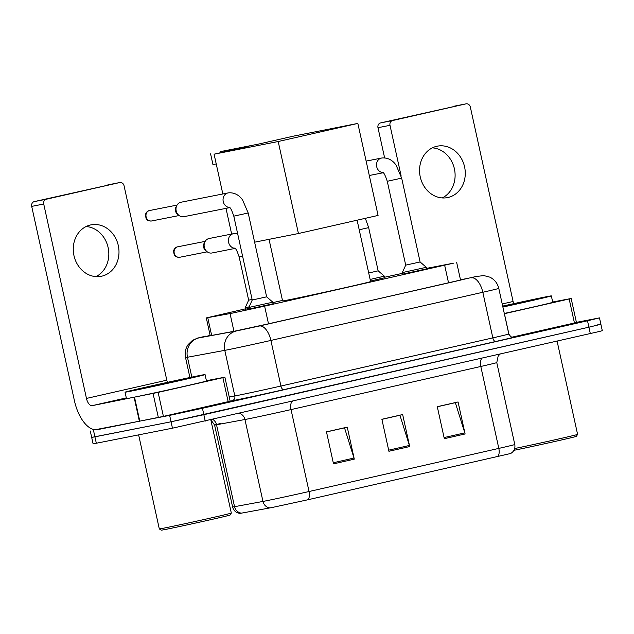 <?xml version="1.0" encoding="UTF-8"?>
<svg xmlns="http://www.w3.org/2000/svg" width="634" height="634" viewBox="0 0 634 634"><rect width="100%" height="100%" fill="white"/><g stroke="black" fill="none" stroke-linecap="round" stroke-linejoin="round"><path stroke-width="0.95" d="M249.083 308.568L245.604 309.146M426.65 268.856L402.645 274.134M273.183 303.734L249.178 309.012M245.524 308.821L206.304 317.911L231.814 313.236L264.616 306.143L453.445 263.181L426.547 268.372M282.471 300.429L272.929 302.592M402.471 273.333L384.6 277.232M384.711 277.716L370.486 281.06M210.123 335.299L206.526 336.385L233.93 331.313L266.724 324.212L455.093 281.409L467.076 278.508L460.474 279.745M576.409 322.365L599.487 317.88L587.504 320.78L202.436 408.288L169.643 415.381L95.045 429.757M597.664 324.838L600.889 324.283L602.3 330.686L599.106 331.542L172.456 428.188L96.32 443.237L94.91 436.834L91.684 437.397L171.045 421.784L94.91 436.834L93.507 430.438M205.25 421.087L203.847 414.684L171.045 421.784L588.907 327.184L203.847 414.684L202.436 408.288M600.889 324.283L588.907 327.184L600.889 324.283L599.487 317.88M497.619 456.646A8.194 4.081 -102.8 0 0 498.815 448.396A32.77 0.404 -12.4 0 0 514.792 444.529C515.394 448.46 514.031 451.456 510.695 453.492L307.855 499.766L271.994 507.533L240.08 513.397C236.197 512.938 233.7 510.798 232.599 506.978A32.77 0.404 -12.4 0 0 234.54 506.685A8.194 7.703 79.5 0 0 241.641 513.152M437.301 406.766L455.339 402.669L464.809 432.864A6.554 3.265 77.2 0 1 465.102 433.965L458.065 401.964L437.286 406.679L444.323 438.688L465.102 433.965M326.494 431.952L344.524 427.847L353.994 458.041A6.554 3.265 77.2 0 1 354.287 459.143L347.25 427.142L326.478 431.865L333.516 463.866L354.287 459.143M381.898 419.359L399.935 415.262L409.406 445.456A6.554 3.265 77.2 0 1 409.699 446.558L402.661 414.549L381.882 419.272L388.919 451.273L409.699 446.558M96.32 443.237L93.087 443.792L90.274 430.993M90.504 224.967A26.216 22.721 78.8 0 0 73.901 255.296A26.216 22.721 78.8 0 0 101.218 276.289A26.216 22.721 78.8 0 0 101.765 276.178A26.216 22.721 78.8 0 0 118.36 245.849A26.216 22.721 78.8 0 0 91.05 224.856A26.216 22.721 78.8 0 0 90.504 224.967M222.883 377.666L224.88 377.182L230.158 401.187L228.161 401.671L222.883 377.666L158.128 392.383L163.406 416.387L97.509 429.646A32.77 16.333 77.2 0 1 74.447 400.807L31.7 206.391A4.097 3.55 -101.2 0 1 34.284 201.604L46.306 199.227A4.097 3.55 78.8 0 0 43.722 204.013L86.47 398.429A8.194 4.081 -102.8 0 0 92.231 405.641L158.128 392.383M228.161 401.671L163.406 416.387M167.439 382.342A8.194 4.081 -102.8 0 1 166.805 380.178L124.058 185.762A4.097 3.55 78.8 0 0 119.802 182.529A4.097 3.55 78.8 0 0 119.715 182.544L34.284 201.604M119.715 182.544L46.306 199.227M224.88 377.182L206.407 380.693M86.097 226.536A26.216 22.721 -101.2 0 1 108.255 248.179A26.216 22.721 -101.2 0 1 95.996 276.614M230.071 515.03A35.227 0.428 167.6 0 1 204.425 521.093A35.227 0.428 167.6 0 1 165.886 529.358A35.227 0.428 167.6 0 1 161.258 530.159L159.308 528.914A36.867 0.452 167.6 0 1 159.308 528.907A36.867 0.452 167.6 0 0 164.151 528.074A36.867 0.452 167.6 0 0 204.481 519.42A36.867 0.452 167.6 0 0 231.315 513.08A36.867 0.452 167.6 0 1 231.315 513.08L230.071 515.03M199.686 375.51A40.964 0.499 167.6 0 1 205.059 374.583A40.964 0.499 167.6 0 1 175.483 381.581A40.964 0.499 167.6 0 1 130.43 391.249A40.964 0.499 167.6 0 1 125.049 392.177A40.964 0.499 167.6 0 1 154.633 385.179A40.964 0.499 167.6 0 1 199.686 375.51M205.059 374.583L206.47 380.986A40.964 0.499 167.6 0 1 176.886 387.984A40.964 0.499 167.6 0 1 131.832 397.653A40.964 0.499 167.6 0 1 126.459 398.572L125.049 392.177M140.819 388.888L157.597 384.672L193.061 377.23L140.819 388.888M357.101 220.188L370.597 281.551A45.062 0.547 167.6 0 1 338.057 289.255A45.062 0.547 167.6 0 1 288.494 299.882A45.062 0.547 167.6 0 1 282.582 300.904L269.038 239.335M258.751 144.037L220.283 151.645L249.059 146.24L214.086 154.189L278.199 141.517L357.845 123.416L293.732 136.088L258.751 144.037M231.648 234.057L225.997 208.364M222.827 193.956L214.086 154.189M357.845 123.416L378.078 215.425L298.432 233.526L278.199 141.517M254.614 242.188L298.432 233.526M210.591 153.848L212.945 164.571L216.226 163.921M233.795 216.162L248.195 212.992L266.637 296.839L252.229 300.009L233.795 216.162C231.862 210.369 230.372 207.413 229.334 207.278M266.637 296.839L272.842 302.188L248.837 307.466L249.202 309.123M184.003 216.662A7.37 6.388 -101.2 0 1 183.852 216.693A7.37 6.388 -101.2 0 1 178.867 215.346A7.37 6.388 -101.2 0 1 176.189 210.876A7.37 6.388 -101.2 0 1 176.894 205.368A7.37 6.388 -101.2 0 1 180.833 202.262A7.37 6.388 -101.2 0 1 180.991 202.23A7.37 6.388 -101.2 0 1 181.142 202.198M178.867 215.346L177.449 214.189A5.326 4.612 -101.2 0 1 175.515 210.956A5.326 4.612 -101.2 0 1 176.022 206.985L176.894 205.368M387.271 181.284L401.671 178.122L420.104 261.969L405.705 265.131L387.271 181.284C385.329 175.499 383.847 172.535 382.801 172.408M420.104 261.969L426.31 267.31L402.313 272.588L402.669 274.245M252.11 299.47L248.655 300.151L239.153 256.944C237.219 251.159 235.729 248.195 234.691 248.06M235.119 248.401L211.97 252.982A7.37 6.388 -101.2 0 1 206.985 251.627A7.37 6.388 -101.2 0 1 204.306 247.165A7.37 6.388 -101.2 0 1 205.012 241.657A7.37 6.388 -101.2 0 1 209.109 238.511L233.391 233.708A7.37 6.388 -101.2 0 1 233.637 233.669M249.107 306.872L245.263 307.601L245.627 309.257M206.985 251.627L205.567 250.47A5.326 4.612 -101.2 0 1 203.633 247.244A5.326 4.612 -101.2 0 1 204.14 243.266L205.012 241.657M359.209 229.785L368.663 227.622L378.157 270.829L368.711 272.992M378.157 270.829L384.37 276.17L370.129 279.451M436.786 146.28A26.216 22.721 78.8 0 0 420.184 176.609A26.216 22.721 78.8 0 0 447.501 197.602A26.216 22.721 78.8 0 0 448.04 197.483A26.216 22.721 78.8 0 0 464.643 167.162A26.216 22.721 78.8 0 0 437.333 146.169A26.216 22.721 78.8 0 0 436.786 146.28M569.166 298.979L571.163 298.495L576.441 322.5L574.444 322.983L569.166 298.979L504.41 313.695L509.023 334.673M574.444 322.983L512.074 337.153M384.616 157.866L377.983 127.703A4.097 3.55 -101.2 0 1 380.566 122.917L392.589 120.539A4.097 3.55 78.8 0 0 390.005 125.326L401.148 176.014M513.722 303.654A8.194 4.081 -102.8 0 1 513.088 301.491L470.341 107.067A4.097 3.55 78.8 0 0 466.085 103.841A4.097 3.55 78.8 0 0 465.998 103.857L380.566 122.917M465.998 103.857L392.589 120.539M571.163 298.495L552.689 302.006M432.38 147.849A26.216 22.721 -101.2 0 1 454.538 169.484A26.216 22.721 -101.2 0 1 442.278 197.927M557.096 341.132L577.598 434.385A36.867 0.452 167.6 0 1 577.598 434.393L576.346 436.343A35.227 0.428 167.6 0 1 552.269 442.056A35.227 0.428 167.6 0 1 513.92 450.322M577.598 434.393A36.867 0.452 167.6 0 1 554.219 439.956A36.867 0.452 167.6 0 1 514.673 448.531M502.675 306.095A40.964 0.499 167.6 0 1 545.961 296.823A40.964 0.499 167.6 0 1 551.342 295.896A40.964 0.499 167.6 0 1 502.889 307.046M551.342 295.896L552.753 302.291A40.964 0.499 167.6 0 1 504.292 313.45M502.714 306.246L539.344 298.535L502.857 306.896M233.946 331.305L230.047 313.576M268.499 323.808L264.616 306.143M211.661 335.441L207.754 317.697M448.547 282.899L444.656 265.226M205.995 336.083A16.381 8.171 -102.8 0 0 205.884 336.107L198.981 337.874L236.308 330.98L259.354 326.019L475.754 276.567A16.381 12.569 78.4 0 0 475.516 276.622M475.999 276.519A16.381 12.569 78.4 0 0 475.754 276.567L483.805 275.568L489.884 277.161C494.575 279.546 497.547 283.295 498.792 288.407A32.77 0.404 167.6 0 1 482.815 292.274L270.892 340.434A32.77 0.404 167.6 0 1 227.162 349.897A32.77 0.404 167.6 0 1 224.793 350.356L234.826 395.957A32.77 0.404 -12.4 0 0 237.187 395.505A32.77 0.404 -12.4 0 0 280.917 386.043L492.84 337.882A32.77 0.404 -12.4 0 0 508.817 334.015C512.169 339.206 513.286 336.567 513.025 337.209M512.898 337.217A36.867 0.452 167.6 0 1 495.725 341.488L283.802 389.641A4.097 2.045 77.2 0 1 280.917 386.043L270.892 340.434A16.381 8.171 -102.8 0 0 259.354 326.019M283.802 389.641A36.867 0.452 167.6 0 1 234.604 400.292A36.867 0.452 167.6 0 1 231.941 400.799L230.15 401.132M169.643 415.381L172.456 428.188M587.504 320.78L590.317 333.587M236.308 330.98A16.381 15.406 79.5 0 0 224.793 350.356L187.466 357.251L191.833 377.111M198.981 337.874A16.381 15.406 79.5 0 0 187.466 357.251A32.77 0.404 167.6 0 1 185.524 357.536L189.915 377.515M229.239 396.987L234.826 395.957A4.097 3.852 -100.5 0 1 231.941 400.799M471.284 277.858A16.381 8.171 -102.8 0 1 482.815 292.274L492.84 337.882A4.097 2.045 77.2 0 0 495.725 341.488M482.022 358.194A8.194 4.081 -102.8 0 0 480.802 366.468L291.038 409.588A32.77 0.404 167.6 0 1 247.308 419.058A32.77 0.404 167.6 0 1 244.946 419.51L216.527 424.756A32.77 0.404 167.6 0 1 214.585 425.049A32.77 0.404 167.6 0 1 220.933 423.409M500.186 354.065L498.181 355.991L496.779 362.6A32.77 0.404 167.6 0 1 480.802 366.468L498.815 448.396L309.051 491.516A8.194 4.081 77.2 0 1 307.855 499.766M212.755 419.383A8.194 7.703 -100.5 0 1 216.527 424.756L234.54 506.685L262.959 501.439A32.77 0.404 -12.4 0 0 265.321 500.979A32.77 0.404 -12.4 0 0 309.051 491.516L291.038 409.588A8.194 4.081 -102.8 0 1 292.266 401.314M270.06 507.905A8.194 7.703 79.5 0 1 262.959 501.439L244.946 419.51A8.194 7.703 -100.5 0 0 239.375 413.336M409.406 445.456L388.674 450.164M353.994 458.041L333.27 462.757M464.809 432.864L444.077 437.571M166.805 380.178L86.47 398.429M126.309 397.898L92.231 405.641M139.409 421.356L134.131 397.359M43.722 204.013L31.7 206.391M134.535 397.28L139.813 421.277M158.341 417.489L153.063 393.484M151.748 220.949A5.326 4.612 -101.2 0 1 151.637 220.973A5.326 4.612 -101.2 0 1 146.089 216.709A5.326 4.612 -101.2 0 1 149.458 210.551A5.326 4.612 -101.2 0 1 149.569 210.528A5.326 4.612 -101.2 0 1 149.679 210.504M179.113 215.544L151.637 220.973C148.919 221.123 147.08 220.339 146.129 218.635L145.368 214.783C146.121 212.327 147.476 210.916 149.426 210.559A5.326 2.655 77.2 0 1 149.458 210.551M229.619 207.492A7.37 6.388 -101.2 0 1 223.097 200.764A7.37 6.388 -101.2 0 1 227.883 192.958A7.37 6.388 -101.2 0 1 228.034 192.926A7.37 6.388 -101.2 0 1 228.272 192.887M383.094 172.622A7.37 6.388 -101.2 0 1 376.564 165.886A7.37 6.388 -101.2 0 1 381.351 158.088A7.37 6.388 -101.2 0 1 381.509 158.048A7.37 6.388 -101.2 0 1 381.747 158.009M179.866 257.238A5.326 4.612 -101.2 0 1 179.755 257.261A5.326 4.612 -101.2 0 1 174.207 252.998A5.326 4.612 -101.2 0 1 177.575 246.832A5.326 2.655 77.2 0 1 177.575 246.832A5.326 4.612 -101.2 0 1 177.686 246.808A5.326 4.612 -101.2 0 1 177.797 246.792M242.616 256.263L239.153 256.944M234.976 248.282A7.37 6.388 -101.2 0 1 228.589 242.362A7.37 6.388 -101.2 0 1 233.391 233.708L237.647 233.669M513.088 301.491L502.207 303.963M390.005 125.326L377.983 127.703M210.211 335.703L206.304 317.911M460.561 280.149L456.639 262.325M498.792 288.407L508.817 334.015M205.884 336.107L197.499 338.112L192.427 340.387L188.116 344.595C185.445 348.549 184.581 352.861 185.524 357.536M514.792 444.529L496.779 362.6M232.599 506.978L214.585 425.049L210.853 419.811M119.802 182.529L107.78 184.906M210.813 419.827L231.315 513.072M138.632 434.869L159.308 528.907M180.991 202.23L228.533 192.839C236.514 192.213 240.983 197.626 242.616 200.035L248.195 212.992M272.842 302.188L273.206 303.844M149.426 210.559L177.052 205.091M252.229 300.009L248.837 307.466M229.754 207.619L183.852 216.693M366.127 161.091L382.009 157.961C389.989 157.343 394.451 162.748 396.091 165.157L401.671 178.122M426.31 267.31L426.674 268.967M405.705 265.131L402.313 272.588M383.229 172.741L369.297 175.499M207.239 251.825L179.755 257.261C177.037 257.404 175.198 256.627 174.247 254.923L173.486 251.072C174.239 248.607 175.594 247.197 177.544 246.84L205.17 241.38M248.655 300.151L245.263 307.601M384.37 276.17L384.735 277.827M368.663 227.622L365.335 218.318M466.085 103.841L454.063 106.219"/></g></svg>
